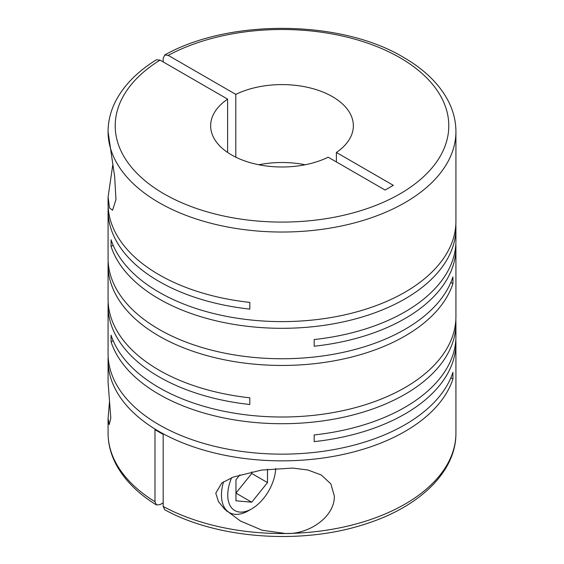 <?xml version="1.0" encoding="UTF-8"?>
<svg xmlns="http://www.w3.org/2000/svg" width="564" height="564" viewBox="0 0 564 564"><rect width="100%" height="100%" fill="white"/><g stroke="black" fill="none" stroke-linecap="round" stroke-linejoin="round"><path stroke-width="0.85" d="M235.808 157.194L235.808 94.392A71.353 41.193 180 0 1 332.457 96.663A71.353 41.193 180 0 1 353.353 125.793A71.353 41.193 180 0 1 336.391 152.456L336.391 161.924M109.494 401.624L108.076 418.432L109.204 424.643L110.791 418.016L108.076 382.265L108.076 360.438A173.923 100.413 0 0 0 159.013 431.439A173.923 100.413 0 0 0 333.345 456.375A173.923 100.413 0 0 0 452.927 379.015L452.927 372.31A173.923 100.413 0 0 1 333.345 449.677A173.923 100.413 0 0 1 159.013 424.741A173.923 100.413 0 0 1 108.076 353.741L108.076 305.815A173.923 100.413 0 0 0 159.013 376.822A173.923 100.413 0 0 0 249.824 404.501L249.824 397.803A173.923 100.413 0 0 1 159.013 370.125A173.923 100.413 0 0 1 108.076 299.117L108.076 265.038A173.923 100.413 0 0 0 159.013 336.038A173.923 100.413 0 0 0 333.345 360.974A173.923 100.413 0 0 0 452.927 283.607L452.927 276.91A173.923 100.413 0 0 1 333.345 354.277A173.923 100.413 0 0 1 159.013 329.341A173.923 100.413 0 0 1 108.076 258.333L108.076 210.414A173.923 100.413 0 0 0 159.013 281.422A173.923 100.413 0 0 0 249.824 309.1L249.824 302.396A173.923 100.413 0 0 1 159.013 274.717A173.923 100.413 0 0 1 108.076 203.717L108.076 197.097L109.55 208.01L112.567 210.238L115.958 199.55L114.661 176.659L108.076 131.87M455.832 224.542A173.923 100.413 0 0 1 455.923 227.891A173.923 100.413 0 0 1 348.559 320.662A173.923 100.413 0 0 1 159.013 298.899A173.923 100.413 0 0 1 111.073 246.468L111.073 239.77A173.923 100.413 0 0 0 159.013 292.201A173.923 100.413 0 0 0 348.559 313.965A173.923 100.413 0 0 0 455.923 221.194L455.923 131.616A173.923 100.413 180 0 1 348.559 224.387A173.923 100.413 180 0 1 159.013 202.624A173.923 100.413 180 0 1 108.112 133.696A173.923 100.413 180 0 1 108.076 131.616L108.076 131.687M112.765 164.998L108.076 197.097M113.145 340.677L111.073 341.869L111.073 335.171A173.923 100.413 0 0 0 159.013 387.602A173.923 100.413 0 0 0 348.559 409.365A173.923 100.413 0 0 0 455.923 316.594L455.923 247.554A173.923 100.413 0 0 0 455.832 244.205M455.923 227.891L455.923 240.856A173.923 100.413 0 0 1 314.176 339.542L314.176 346.24A173.923 100.413 0 0 0 455.923 247.554M108.168 207.066A173.923 100.413 0 0 0 108.076 210.414M108.168 261.682A173.923 100.413 0 0 0 108.076 265.038M111.073 341.869A173.923 100.413 0 0 0 159.013 394.299A173.923 100.413 0 0 0 348.559 416.07A173.923 100.413 0 0 0 455.923 323.299L455.923 336.257A173.923 100.413 0 0 1 314.176 434.943L314.176 441.64A173.923 100.413 0 0 0 455.923 342.961A173.923 100.413 0 0 0 455.832 339.613M455.923 323.299A173.923 100.413 0 0 0 455.832 319.943M163.186 502.806L160.035 504.625L156.404 504.949L154.987 501.713L154.987 429.62A173.923 100.413 0 0 0 159.013 432.024A173.923 100.413 0 0 0 163.186 434.351L163.186 506.451L164.723 509.75C216.999 538.705 300.337 544.88 363.223 524.71C418.417 507.931 456.29 472.258 455.923 433.117A173.923 100.413 180 0 1 285.603 533.516C308.875 534.651 334.783 516.92 334.339 496.108L330.878 483.898L321.283 474.994L307.902 470.002L292.61 468.078L261.52 470.08L233.369 477.038L221.765 482.988L215.779 493.197L218.494 501.615L224.599 509.165L240.476 521.03L262.204 530.245L285.603 533.516A173.923 100.413 180 0 1 163.186 506.451M163.186 61.927L163.186 58.282L164.723 54.99L168.234 55.371A166.789 96.296 180 0 1 399.939 57.697A166.789 96.296 180 0 1 399.939 193.882A166.789 96.296 180 0 1 164.061 193.882A166.789 96.296 180 0 1 160.035 60.108L227.609 99.123L227.609 152.456M275.676 468.423A33.896 19.571 -60 0 1 251.727 508.855L248.576 510.674A38.352 22.144 -60 0 1 229.4 512.577A38.352 22.144 -60 0 1 221.455 495.016A38.352 22.144 -60 0 1 223.548 481.755M251.727 508.855A33.896 19.571 -60 0 1 227.757 495.016A33.896 19.571 -60 0 1 231.628 477.715M450.855 377.817L452.927 379.015M108.168 357.09A173.923 100.413 0 0 0 108.076 360.438M108.168 302.466A173.923 100.413 0 0 0 108.076 305.815M450.855 282.416L452.927 283.607M111.073 246.468L113.145 245.269M305.18 164.751A71.353 41.193 0 0 0 258.82 164.751M239.919 474.846L235.956 479.774L235.956 500.797L251.727 502.207L235.956 493.105L251.727 473.485L251.727 471.878M251.727 502.207L267.491 482.594L267.491 469.241M251.727 473.485L267.491 482.594M227.609 99.123A71.353 41.193 180 0 0 210.647 125.793A71.353 41.193 180 0 0 252.037 163.179A71.353 41.193 180 0 0 328.192 157.194L385.12 190.061L393.319 185.323L336.391 152.456M235.808 94.392L168.234 55.371M108.076 131.616C108.105 121.02 110.692 110.748 115.839 100.794C124.15 85.037 137.672 71.367 156.404 59.791L160.035 60.108M154.987 501.713A173.923 100.413 180 0 1 108.076 433.117C108.105 443.713 110.699 453.992 115.846 463.953C124.158 479.71 137.672 493.373 156.404 504.949M455.923 342.961L455.923 433.117M455.923 131.616C455.895 121.02 453.301 110.741 448.154 100.78C439.194 83.853 424.311 69.379 403.507 57.345C341.001 19.655 229.308 18.584 164.723 54.99M229.4 512.577L226.291 510.787M108.076 418.432L108.076 433.117"/></g></svg>
